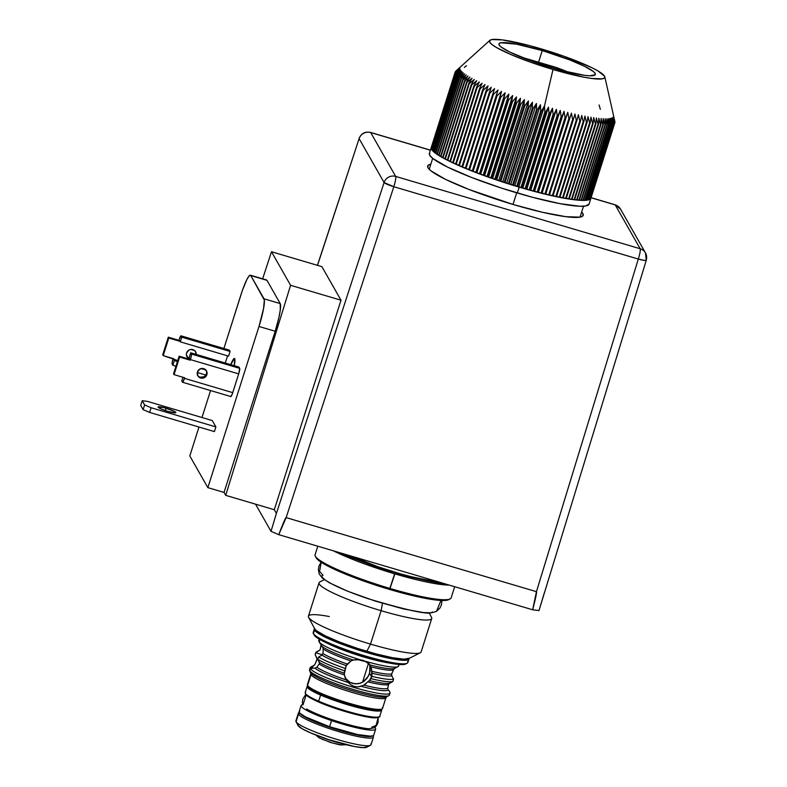 <?xml version="1.0" encoding="UTF-8"?>
<svg xmlns="http://www.w3.org/2000/svg" width="787" height="787" viewBox="0 0 787 787"><rect width="100%" height="100%" fill="white"/><g stroke="black" fill="none" stroke-linecap="round" stroke-linejoin="round"><path stroke-width="1.18" d="M387.902 687.444L388.424 684.582A38.474 5.175 -162.4 0 1 368.031 681.936L369.31 680.578A39.202 5.263 17.6 0 0 389.506 683.195L392.87 681.503L393.589 679.161L391.769 675.797A39.202 5.263 -162.4 0 1 371.995 673.239L371.818 676.338A41.888 5.627 17.6 0 0 393.589 679.161A41.888 5.627 -162.4 0 1 371.818 676.338L369.31 680.578L363.84 685.113A38.474 5.175 17.6 0 0 387.765 688.222L388.778 683.795L392.87 681.503A41.888 5.627 -162.4 0 1 370.972 678.66L369.31 680.578A39.202 5.263 17.6 0 0 389.506 683.195L388.778 683.795M389.132 690.956L388.207 689.815A39.202 5.263 -162.4 0 1 361.076 686.294L357.898 686.903L354.337 686.441L350.953 684.847L347.51 681.68L345.09 677.518L344.253 673.957L346.241 665.615A39.202 5.263 -162.4 0 1 321.962 655.148L318.617 656.988A41.888 5.627 17.6 0 0 345.336 668.507A41.888 5.627 -162.4 0 1 318.617 656.988L317.82 659.299L319.611 663.333L316.886 667.248A38.474 5.175 17.6 0 0 346.26 679.919L345.621 678.738M345.345 678.148L350.038 682.349L355.33 683.923L360.643 683.136L364.135 681.198L367.027 678.325L369.615 673.377L371.641 676.928L370.972 678.66A41.888 5.627 17.6 0 0 392.87 681.503L393.589 679.161L391.769 675.797A39.202 5.263 -162.4 0 1 371.995 673.239L371.936 671.321A38.474 5.175 17.6 0 0 391.7 673.888L391.769 675.797L391.7 673.888L393.47 669.767A38.474 5.175 -162.4 0 1 370.864 666.835L369.752 664.867A39.202 5.263 17.6 0 0 394.631 668.36A39.202 5.263 17.6 0 0 394.976 668.133L393.47 669.767A38.474 5.175 -162.4 0 1 370.864 666.835L371.936 671.321A38.474 5.175 17.6 0 0 391.7 673.888L393.815 669.166M363.141 685.457L357.898 686.903L354.337 686.441L350.953 684.847L348.218 682.486A39.202 5.263 -162.4 0 1 314.918 668.133L311.504 667.976L315.085 664.1L316.915 659.899L316.886 657.971L315.134 654.587L315.725 652.817L322.404 654.794L315.725 652.817L320.073 649.924L315.912 652.236L315.134 654.587L317.112 658.945L315.085 664.1L313.6 665.822A39.202 5.263 -162.4 0 1 314.131 665.379M389.85 692.117A41.888 5.627 -162.4 0 1 390.027 693.022A41.888 5.627 -162.4 0 1 351.277 686.618A41.888 5.627 -162.4 0 1 310.344 668.596L312.626 668.32L310.344 668.596A41.888 5.627 17.6 0 0 353.993 687.435A41.888 5.627 17.6 0 0 389.89 692.176A41.888 5.627 17.6 0 0 389.85 692.117L389.299 691.065M319.611 663.333L316.886 667.248A38.474 5.175 17.6 0 0 346.26 679.919L344.381 674.941A38.474 5.175 -162.4 0 1 319.335 664.139L319.443 662.467A39.202 5.263 17.6 0 0 344.244 673.16L344.381 674.941A38.474 5.175 -162.4 0 1 319.335 664.139M407.627 661.473A49.64 6.67 -162.4 0 1 407.115 663.264A49.64 6.67 -162.4 0 1 358.695 653.958A49.64 6.67 -162.4 0 1 313.393 633.594L314.515 630.072L315.321 629.639L314.515 630.072A49.64 6.67 17.6 0 0 364.765 651.97A49.64 6.67 17.6 0 0 408.965 658.512A49.64 6.67 -162.4 0 1 408.945 659.024A49.64 6.67 -162.4 0 1 363.023 651.439A49.64 6.67 -162.4 0 1 314.515 630.072L313.393 633.594A49.64 6.67 17.6 0 0 361.912 654.961A49.64 6.67 17.6 0 0 407.833 662.546L408.945 659.024M406.112 663.638L400.937 664.582L389.565 663.107L364.834 656.948L346.89 651.115L330.973 644.917L319.492 639.3L316 636.978L313.393 633.594L314.2 635.109A48.401 6.503 17.6 0 0 358.36 654.961A48.401 6.503 17.6 0 0 405.58 664.041L407.115 663.264M319.227 639.142L318.725 640.726A41.888 5.627 17.6 0 0 318.705 641.159L319.453 642.054L318.705 641.159L319.611 639.369L319.276 642.162A41.888 5.627 17.6 0 0 359.925 659.683L365.483 661.326A41.888 5.627 17.6 0 0 398.576 666.058L399.078 664.474M388.709 662.939A41.888 5.627 -162.4 0 1 328.592 643.874M389.201 694.164A41.888 5.627 -162.4 0 1 388.768 695.678A41.888 5.627 -162.4 0 1 347.913 687.818A41.888 5.627 -162.4 0 1 309.694 670.642L310.344 668.596L309.694 670.642A41.888 5.627 17.6 0 0 350.628 688.674A41.888 5.627 17.6 0 0 389.368 695.069L390.027 693.022M310.776 672.678A40.127 5.391 17.6 0 0 310.806 672.737A40.127 5.391 17.6 0 0 310.835 672.796A2.479 2.43 -29.7 0 1 310.993 674.656A2.479 2.43 150.3 0 0 310.835 672.796L309.694 670.642L310.835 672.796A40.127 5.391 17.6 0 0 347.451 689.255A40.127 5.391 17.6 0 0 386.604 696.78L388.768 695.678M382.384 707.533A39.399 5.293 -162.4 0 1 381.98 708.959A39.399 5.293 -162.4 0 1 343.545 701.571A39.399 5.293 -162.4 0 1 307.589 685.408L310.993 674.656L307.589 685.408A39.399 5.293 17.6 0 0 346.103 702.368A39.399 5.293 17.6 0 0 382.541 708.389L385.955 697.636A39.399 5.293 -162.4 0 1 349.507 691.616A39.399 5.293 -162.4 0 1 310.993 674.656A39.399 5.293 -162.4 0 1 310.835 673.81L309.665 670.583A41.888 5.627 -162.4 0 0 309.694 670.642A41.888 5.627 17.6 0 1 309.527 669.737L310.176 667.691A41.888 5.627 -162.4 0 0 310.344 668.596A41.888 5.627 17.6 0 1 310.776 667.081L314.407 665.153M385.905 697.026A39.399 5.293 -162.4 0 1 385.955 697.636L386.604 696.78M380.859 709.421L376.786 710.159L367.814 708.998L341.174 701.925L321.617 694.665L312.567 690.229L309.812 688.399L307.589 685.408L308.396 686.933A38.16 5.125 17.6 0 0 343.211 702.584A38.16 5.125 17.6 0 0 380.446 709.736L381.98 708.959M373.274 736.258L373.304 736.307A39.399 5.293 17.6 0 0 373.274 736.258A39.399 5.293 -162.4 0 1 373.432 737.104A39.399 5.293 -162.4 0 1 336.984 731.084A39.399 5.293 -162.4 0 1 298.48 714.124A39.399 5.293 17.6 0 0 339.541 731.851A39.399 5.293 17.6 0 0 373.304 736.307M370.854 743.872A39.399 5.293 -162.4 0 1 370.451 745.299A39.399 5.293 -162.4 0 1 332.016 737.911A39.399 5.293 -162.4 0 1 296.06 721.748L298.48 714.124L300.014 713.317L298.48 714.124L296.06 721.748A39.399 5.293 17.6 0 0 334.573 738.708A39.399 5.293 17.6 0 0 371.021 744.728L373.432 737.104M371.956 736.17A38.16 5.125 -162.4 0 1 334.691 728.91A38.16 5.125 -162.4 0 1 300.063 713.366M367.008 746.942L363.132 747.65L354.593 746.538L329.261 739.819L310.658 732.904L302.041 728.693L298.076 725.545L296.06 721.748L298.076 725.545A36.3 4.879 17.6 0 0 331.199 740.439A36.3 4.879 17.6 0 0 366.614 747.247L370.451 745.299M366.063 683.726L363.84 685.113A38.474 5.175 17.6 0 0 387.765 688.222L387.824 689.068M387.971 689.451L388.207 689.815A39.202 5.263 -162.4 0 1 361.076 686.294L363.84 685.113M388.424 684.582A38.474 5.175 -162.4 0 1 368.031 681.936M398.497 664.858L398.596 665.625A41.888 5.627 -162.4 0 1 397.976 666.668A41.888 5.627 -162.4 0 1 365.483 661.326L369.752 664.867A39.202 5.263 17.6 0 0 394.651 668.35L394.513 668.448M346.26 679.919L348.218 682.486A39.202 5.263 -162.4 0 1 314.918 668.133L315.479 668.006M316 667.829L316.886 667.248M319.443 662.467A39.202 5.263 17.6 0 0 344.244 673.16L344.706 670.888A41.888 5.627 -162.4 0 1 317.82 659.299L319.443 662.467M321.962 655.148L318.617 656.988L317.82 659.299A41.888 5.627 17.6 0 0 344.706 670.888L346.241 665.615A39.202 5.263 -162.4 0 1 321.962 655.148L322.975 653.554A38.474 5.175 17.6 0 0 347.234 664.021L346.241 665.615L350.953 660.942A38.474 5.175 -162.4 0 1 323.211 648.98L322.395 646.668A39.202 5.263 17.6 0 0 353.353 660.018L350.953 660.942A38.474 5.175 -162.4 0 1 323.211 648.98L322.975 653.554A38.474 5.175 17.6 0 0 347.234 664.021L351.691 660.568M318.991 641.336L322.395 646.668A39.202 5.263 17.6 0 0 353.353 660.018L359.925 659.683A41.888 5.627 -162.4 0 1 319.276 642.162L322.896 647.583M321.175 645.409L320.073 649.924L321.116 644.523M298.017 725.447A36.3 4.879 17.6 0 0 298.047 725.496A36.3 4.879 17.6 0 0 298.076 725.545L298.047 724.542M299.316 712.481L298.883 712.697A39.399 5.293 17.6 0 0 298.48 714.124A39.399 5.293 -162.4 0 1 298.312 713.278L295.902 720.892A39.399 5.293 17.6 0 0 296.06 721.748A39.399 5.293 -162.4 0 1 296.03 721.689L298.047 725.496M298.312 713.278A39.399 5.293 -162.4 0 1 299.345 712.52M300.024 713.307L304.195 716.603L313.256 721.04L339.945 730.513L359.443 735.373L368.414 736.534L372.497 735.796M310.835 673.81L307.422 684.562A39.399 5.293 17.6 0 0 307.589 685.408A39.399 5.293 -162.4 0 1 307.56 685.349L308.366 686.874A38.16 5.125 17.6 0 1 308.337 686.825M385.758 697.951A39.399 5.293 -162.4 0 1 348.238 691.222A39.399 5.293 -162.4 0 1 310.993 674.656M310.835 672.796A40.127 5.391 17.6 0 0 345.385 688.595A40.127 5.391 17.6 0 0 385.64 697.075M313.6 665.822A39.202 5.263 -162.4 0 1 314.102 665.389M311.504 667.976L311.918 667.071M314.308 629A49.64 6.67 -162.4 0 1 314.584 628.577A49.64 6.67 17.6 0 0 314.515 630.072A49.64 6.67 -162.4 0 1 314.308 629L313.196 632.522A49.64 6.67 17.6 0 0 313.393 633.594A49.64 6.67 -162.4 0 1 313.354 633.525L314.161 635.04A48.401 6.503 17.6 0 0 314.2 635.109M353.353 660.018L356.452 659.575L362.817 660.234L368.031 663.008L370.215 665.566L371.602 669.019L371.641 676.928L369.615 673.377L369.91 665.832L370.195 670.78L368.532 675.974L363.033 681.965L358.046 683.814L352.615 683.431L350.038 682.349L345.788 678.738M322.975 653.554L323.211 648.98M369.91 665.832L369.073 663.608M391.523 674.843L391.7 673.888M365.866 661.533A12.415 1.672 -162.4 0 1 357.741 659.545A12.415 1.672 -162.4 0 0 365.866 661.533M319.483 737.862L320.388 738.403M321.558 739.003L332.212 742.938L341.784 744.984M342.611 744.974L343.132 744.856M340.191 743.115A17.304 2.322 -162.4 0 1 322.011 737.34A17.304 2.322 17.6 0 0 340.191 743.115M316.354 735.235L318.991 737.783L330.412 742.436L339.935 744.876L346.496 744.768M316.472 735.461L316.974 736.209M308.642 617.372L314.692 628.793A49.797 6.689 17.6 0 0 366.831 651.321L370.52 644.11A59.104 7.939 -162.4 0 1 308.642 617.372A59.104 7.939 -162.4 0 1 329.3 616.546M324.342 579.655L319.896 581.908A59.104 7.939 17.6 0 0 381.115 610.702A59.104 7.939 -162.4 0 1 319.05 582.774L308.445 616.182A59.104 7.939 17.6 0 0 370.52 644.11L381.115 610.702L382.462 603.304L381.115 610.702A59.104 7.939 17.6 0 0 431.532 617.323L429.19 612.916M317.791 546.208L315.085 554.746A71.361 9.592 17.6 0 0 390.018 588.469A71.361 9.592 -162.4 0 1 315.312 556.183L316.118 557.708A70.122 9.424 17.6 0 0 389.526 589.433L394.671 573.821A71.361 9.592 -162.4 0 1 333.442 550.841L394.671 573.821L395.369 572.346L390.018 588.469A71.361 9.592 17.6 0 0 451.118 597.894L454.67 586.708M449.239 585.095L394.671 573.821A71.361 9.592 -162.4 0 0 449.239 585.095M409.633 576.359L442.737 583.295M555.986 67.387A42.813 5.755 -162.4 0 1 568.489 72.217L555.986 67.387L524.191 57.982L555.986 67.387M431.345 580.776A83.147 11.175 17.6 0 0 439.362 582.419L439.362 582.419A83.147 11.175 -162.4 0 1 431.345 580.776L413.254 577.205L395.527 572.582A74.46 10.005 17.6 0 0 445.058 583.865L429.899 581.337L404.685 575.208L378.134 566.817L361.105 560L361.381 559.104L361.105 560A83.147 11.175 -162.4 0 1 352.074 556.596A83.147 11.175 17.6 0 0 361.105 560L378.134 566.817L395.527 572.582L413.254 577.205L431.345 580.776L431.63 579.891L431.345 580.776M352.143 556.379L344.352 554.068L352.143 556.379M442.688 583.285L439.362 582.419L442.688 583.285M341.371 553.192A74.46 10.005 17.6 0 0 395.527 572.582L367.932 563.62L341.371 553.192M522.184 57.53A42.813 5.755 -162.4 0 1 524.191 57.982L522.184 57.53M450.095 598.937A71.361 9.592 -162.4 0 1 390.018 588.469L389.526 589.433A70.122 9.424 17.6 0 0 448.56 599.714L450.095 598.937M316.118 557.698L318.784 560.511L331.17 567.752L351.405 576.477L376.412 585.361L402.383 593.044L425.354 598.356L441.841 600.491L446.819 600.255L449.328 599.133M431.719 618.513A59.104 7.939 -162.4 0 1 381.115 610.702L370.52 644.11A59.104 7.939 17.6 0 0 421.124 651.921L431.719 618.513M420.278 652.787A59.104 7.939 -162.4 0 1 370.52 644.11L366.831 651.321A49.797 6.689 17.6 0 0 408.748 658.621L420.278 652.787M314.692 628.783L316.581 630.781L325.385 635.926L339.758 642.123L357.514 648.429L375.95 653.889L392.27 657.657L403.977 659.181L409.299 658.207M230.709 364.637A15.514 2.213 106.5 0 1 234.467 358.459A15.514 2.213 106.5 0 1 234.713 358.675L234.26 365.689L234.713 358.675A15.514 2.213 106.5 0 1 234.26 365.689A15.514 2.213 106.5 0 0 234.713 358.675L234.713 358.675A15.514 2.213 106.5 0 0 234.467 358.459L234.477 358.459A15.514 2.213 106.5 0 0 230.709 364.637M186.794 356.334A4.968 4.87 150.3 0 0 189.352 358.154L189.834 359A4.968 4.87 -29.7 0 1 187.493 351.287A4.968 4.87 -29.7 0 1 196.258 354.445L195.707 351.986L194.497 350.51L190.897 349.448L189.047 350.008L186.608 352.92L186.401 354.819L188.142 358.115L189.844 359A4.968 4.87 -29.7 0 1 189.834 359L189.352 358.154A4.968 4.87 150.3 0 0 189.628 358.233L187.66 357.268M195.697 354.278A4.968 4.87 150.3 0 0 195.373 351.445M205.456 375.566L203.951 376.786L200.183 377.18L200.665 378.016A4.968 4.87 -29.7 0 1 198.324 370.303A4.968 4.87 -29.7 0 1 203.636 368.641L199.878 369.034L197.439 371.936L197.773 375.665L200.665 378.016L204.433 377.632L206.863 374.73L206.538 371.002L203.636 368.641A4.968 4.87 -29.7 0 1 205.987 376.353A4.968 4.87 -29.7 0 1 200.665 378.016L200.183 377.18A4.968 4.87 150.3 0 0 206.204 370.461M166.057 408.217A9.306 1.249 -162.4 0 1 175.826 412.614A9.306 1.249 -162.4 0 1 167.867 411.385L161.355 409.073L158.128 406.928L164.355 407.735L173.799 411.089L175.796 412.408L175.462 412.821L167.867 411.385A9.306 1.249 -162.4 0 1 158.098 406.987A9.306 1.249 -162.4 0 1 166.057 408.217L165.309 410.568L166.057 408.217M581.662 212.018A81.602 10.969 -162.4 0 1 583.216 215.333A81.602 10.969 -162.4 0 1 513.35 204.551L542.391 212.264L565.794 216.681L580.019 217.143L582.941 215.845L582.882 213.572L581.662 212.018M250.384 275.194L266.577 279.985A24.82 3.542 -73.5 0 1 266.98 280.339L250.778 275.548L264.019 298.794L280.211 303.585L266.98 280.339L280.211 303.585A24.82 3.542 -73.5 0 1 275.184 331.258L258.992 326.467L275.184 331.258L224.049 492.436L275.184 331.258L278.913 317.515L280.3 309.881L280.211 303.585L264.019 298.794A24.82 3.542 106.5 0 1 258.992 326.467L207.857 487.645L224.049 492.436L225.712 495.348L290.59 285.307L341.007 300.221L274.299 509.72L341.007 300.221L321.883 266.645L341.007 300.221L290.59 285.307L271.476 251.732L321.883 266.645L271.476 251.732L262.651 278.824L271.476 251.732L290.59 285.307L225.712 495.348L224.049 492.436L207.857 487.645L189.805 455.948L198.983 427.036L189.805 455.948L207.857 487.645L258.992 326.467L263.537 308.652L264.343 300.073L250.778 275.548L249.292 275.716L246.902 279.424L242.435 290.275L223.892 348.513L240.94 294.771A24.82 3.542 106.5 0 1 250.384 275.194A24.82 3.542 106.5 0 1 250.778 275.548L266.36 279.965M210.552 390.549L201.993 417.523L210.552 390.549M230.453 365.286L234.329 358.449L230.453 365.286M229.056 350.215L230.079 351.445L228.594 356.137L180.292 341.843L228.594 356.137L230.079 351.445L181.787 337.161L230.079 351.445L229.351 350.176A4.968 0.708 -73.5 0 0 229.273 350.107A4.968 0.708 -73.5 0 0 229.174 350.126M227.561 355.832L225.279 363.033L227.561 355.832M212.274 420.563L215.884 426.908L214.398 431.591L149.609 412.427L214.398 431.591L215.884 426.908L212.274 420.563L147.494 401.4L142.201 400.711L144.611 404.941L151.094 407.745L215.884 426.908L151.094 407.745L149.609 412.427L143.116 409.633L149.609 412.427L151.094 407.745L144.611 404.941L143.116 409.633L140.716 405.403L143.116 409.633L144.611 404.941L142.201 400.711L140.716 405.403L142.201 400.711L147.494 401.4L212.274 420.563M238.697 373.884L232.145 394.366L230.778 396.481A4.968 0.708 -73.5 0 0 230.857 396.559A4.968 0.708 -73.5 0 0 232.745 392.644L184.453 378.35A4.968 0.708 106.5 0 1 182.564 382.266A4.968 0.708 106.5 0 1 182.486 382.197L181.767 380.928L182.781 382.167L184.64 377.77L174.035 374.632L179.613 357.052L190.218 360.18L190.405 359.6L238.697 373.884L232.745 392.644L184.453 378.35L184.64 377.77L174.035 374.632L179.613 357.052L179.141 356.206L173.563 373.786L174.035 374.632L173.563 373.786L179.141 356.206L189.736 359.334L179.141 356.206L179.613 357.052L190.218 360.18L189.736 359.334L190.218 360.18L190.405 359.6L238.697 373.884A4.968 0.708 -73.5 0 0 239.701 368.355L238.697 373.884M238.982 367.086L239.701 368.355L191.408 354.061A4.968 0.708 106.5 0 1 190.405 359.6L191.477 354.74L190.69 352.792L238.982 367.086L239.701 368.355L191.408 354.061L190.69 352.792L189.205 357.485L189.736 359.334L189.205 357.485L190.69 352.792L238.982 367.086M591.096 197.675L615.05 204.758L620.5 209.076L645.478 252.942A9.306 9.129 -29.7 0 1 646.245 260.084L644.307 260.408L638.424 259.09L393.815 186.726A9.306 1.328 -73.5 0 0 395.684 176.426L640.175 248.751A9.306 1.328 106.5 0 1 638.316 259.051L536.439 591.667C536.99 591.844 535.731 597.884 532.661 609.777L538.977 610.604L646.284 260.271A9.306 1.18 -163 0 1 638.316 259.051A9.306 1.328 -73.5 0 0 640.175 248.751A9.306 9.129 -29.7 0 1 645.478 252.942A9.306 9.129 150.3 0 0 640.175 248.751L615.198 204.895A9.306 1.328 -73.5 0 0 615.05 204.758A9.306 1.328 106.5 0 1 615.198 204.895A9.306 9.129 -29.7 0 1 620.5 209.076A9.306 9.129 150.3 0 0 615.198 204.895L591.067 197.753L615.198 204.895L640.175 248.751L395.684 176.426A9.306 1.328 106.5 0 1 393.815 186.726L286.143 517.61C285.583 517.462 283.123 523.148 278.765 534.668L532.661 609.777L278.765 534.668L271.003 531.323L276.404 513.419L274.299 509.72L225.712 495.348L274.299 509.72L276.404 513.419L271.003 531.323L255.549 504.172L271.003 531.323L278.765 534.668L286.143 517.61L536.439 591.667L638.316 259.051L393.815 186.726A9.306 1.161 -162 0 1 384.086 182.525L359.108 138.66L317.515 265.357L359.108 138.66L384.086 182.525L276.404 513.419L384.086 182.525L393.815 186.726L286.143 517.61L536.439 591.667L532.661 609.777L538.977 610.604L544.378 592.69M395.684 176.426L370.707 132.56L430.381 150.219L370.707 132.56A9.306 9.129 150.3 0 0 359.108 138.66A9.306 9.129 -29.7 0 1 370.707 132.56A9.306 1.328 -73.5 0 0 370.559 132.423A9.306 1.328 106.5 0 1 370.707 132.56L395.684 176.426A9.306 9.129 150.3 0 0 384.086 182.525A9.306 9.129 -29.7 0 1 395.684 176.426M430.863 164.168L427.941 165.477L427.99 167.749L431.02 170.897L445.442 179.328L468.993 189.48L513.35 204.551A81.602 10.969 -162.4 0 1 427.656 165.988A81.602 10.969 -162.4 0 1 430.833 164.178M317.427 265.327L359.108 138.66A9.306 1.318 -161.8 0 1 359.069 138.453L359.069 138.453C361.282 133.357 365.109 131.35 370.559 132.423L430.41 150.13M205.84 375.045L197.291 372.517L205.84 375.045M175.963 366.211L172.855 365.296L174.35 360.603L177.449 361.518L174.35 360.603L173.622 359.334L177.754 360.554L163.214 355.616L168.792 338.026L179.387 341.165L179.574 340.574L180.292 341.843L181.787 337.161L181.059 335.892L229.351 350.176L181.059 335.892L181.787 337.161L180.292 341.843L179.574 340.574L179.387 341.165L178.905 340.318L168.31 337.18L162.732 354.77L168.31 337.18L168.792 338.026L163.214 355.616L162.732 354.77L163.214 355.616L173.809 358.744L174.35 360.603L172.855 365.296L175.963 366.211M201.206 368.552L205.712 369.88L201.206 368.552M179.092 339.738A4.968 0.708 106.5 0 1 180.98 335.823A4.968 0.708 106.5 0 1 181.059 335.892L179.092 339.738M173.14 358.488L172.068 363.338L172.855 365.296L172.137 364.027A4.968 0.708 106.5 0 1 173.13 358.547M182.928 377.258L181.767 380.928L182.928 377.258M197.626 375.35A4.968 4.87 150.3 0 0 200.183 377.18M179.387 341.165L168.792 338.026L168.31 337.18L178.905 340.318L179.387 341.165M552.041 67.8A50.575 6.798 -162.4 0 1 498.938 43.905A50.575 6.798 -162.4 0 1 542.243 50.584L538.544 62.222L542.243 50.584L516.4 44.141L500.916 42.773L499.106 43.59L499.145 44.997L501.024 46.945L509.956 52.168L533.301 61.711L561.318 70.407L584.554 75.326L589.778 75.788L595.179 74.804L595.139 73.398L593.26 71.44L584.328 66.216L569.729 59.92L542.243 50.584A50.575 6.798 -162.4 0 1 595.346 74.48A50.575 6.798 -162.4 0 1 552.041 67.8M516.695 192.835L513.006 204.453L516.695 192.835M613.535 115.551L604.809 76.821A60.481 8.126 -162.4 0 1 553.005 69.492L544.486 105.95L544.87 112.049A83.766 11.254 17.6 0 0 545.647 112.275L548.49 107.121L549.001 113.249A83.766 11.254 17.6 0 0 549.779 113.466L552.444 108.242L553.104 114.4A83.766 11.254 17.6 0 0 553.871 114.607L556.37 109.324L557.157 115.502A83.766 11.254 17.6 0 0 557.914 115.699L560.236 110.357L561.141 116.555A83.766 11.254 17.6 0 0 561.888 116.751L564.043 111.341L565.066 117.558A83.766 11.254 17.6 0 0 565.794 117.735L567.761 112.275L568.903 118.503A83.766 11.254 17.6 0 0 569.611 118.67L571.411 113.151L572.641 119.388A83.766 11.254 17.6 0 0 573.329 119.545L574.953 113.977L576.281 120.214A83.766 11.254 17.6 0 0 576.95 120.362L578.396 114.735L579.812 120.982A83.766 11.254 17.6 0 0 580.462 121.119L581.721 115.433L583.216 121.68A83.766 11.254 17.6 0 0 583.836 121.808L584.928 116.073L586.482 122.31A83.766 11.254 17.6 0 0 587.082 122.428L587.997 116.643L589.62 122.88A83.766 11.254 17.6 0 0 590.191 122.979L590.929 117.145L592.601 123.372A83.766 11.254 17.6 0 0 593.142 123.451L593.713 117.578L595.425 123.795A83.766 11.254 17.6 0 0 595.936 123.864L596.339 117.942L598.081 124.139A83.766 11.254 17.6 0 0 598.563 124.198L598.799 118.237L600.57 124.415A83.766 11.254 17.6 0 0 601.012 124.464L601.091 118.463L602.872 124.621A83.766 11.254 17.6 0 0 603.285 124.651L603.206 118.611L604.996 124.749A83.766 11.254 17.6 0 0 605.37 124.759L605.134 118.689L606.925 124.799A83.766 11.254 17.6 0 0 607.259 124.799L606.885 118.699L608.656 124.769A83.766 11.254 17.6 0 0 608.961 124.759L608.44 118.63L610.181 124.671A83.766 11.254 17.6 0 0 610.446 124.651L609.797 118.493L611.509 124.503A83.766 11.254 17.6 0 0 611.735 124.454L610.948 118.286L612.62 124.248A83.766 11.254 17.6 0 0 612.807 124.198L611.902 118.001L613.526 123.933A83.766 11.254 17.6 0 0 613.673 123.864L612.65 117.647L614.214 123.529A83.766 11.254 17.6 0 0 614.313 123.451L613.181 117.224L614.677 123.067A83.766 11.254 17.6 0 0 614.745 122.969L613.516 116.732L614.932 122.526A83.766 11.254 17.6 0 0 614.952 122.418L613.624 116.181L614.962 121.916A83.766 11.254 17.6 0 0 614.952 121.798A83.766 11.254 -162.4 0 1 614.962 121.916L613.624 116.181L614.952 122.418A83.766 11.254 -162.4 0 1 614.932 122.526L590.948 198.137A83.766 11.254 -162.4 0 1 590.919 198.226A83.766 11.254 -162.4 0 1 590.762 198.58L614.745 122.969A83.766 11.254 -162.4 0 1 614.677 123.067L590.693 198.678A83.766 11.254 -162.4 0 1 590.329 199.062L614.313 123.451A83.766 11.254 -162.4 0 1 614.214 123.529L590.23 199.141A83.766 11.254 -162.4 0 1 589.689 199.465L613.673 123.864A83.766 11.254 -162.4 0 1 613.526 123.933L589.542 199.534A83.766 11.254 -162.4 0 1 588.824 199.8L612.807 124.198A83.766 11.254 -162.4 0 1 612.62 124.248L588.637 199.859A83.766 11.254 -162.4 0 1 587.751 200.065L611.735 124.454A83.766 11.254 -162.4 0 1 611.509 124.503L587.525 200.105A83.766 11.254 -162.4 0 1 586.463 200.252L610.446 124.651A83.766 11.254 -162.4 0 1 610.181 124.671L586.197 200.282A83.766 11.254 -162.4 0 1 584.977 200.37L608.961 124.759A83.766 11.254 -162.4 0 1 608.656 124.769L584.672 200.38A83.766 11.254 -162.4 0 1 583.275 200.41L607.259 124.799A83.766 11.254 -162.4 0 1 606.925 124.799L582.941 200.41A83.766 11.254 -162.4 0 1 581.386 200.37L605.37 124.759A83.766 11.254 -162.4 0 1 604.996 124.749L581.013 200.351A83.766 11.254 -162.4 0 1 579.301 200.262L603.285 124.651A83.766 11.254 -162.4 0 1 602.872 124.621L578.888 200.232A83.766 11.254 -162.4 0 1 577.028 200.065L601.012 124.464A83.766 11.254 -162.4 0 1 600.57 124.415L576.586 200.026A83.766 11.254 -162.4 0 1 574.579 199.809L598.563 124.198A83.766 11.254 -162.4 0 1 598.081 124.139L574.097 199.75A83.766 11.254 -162.4 0 1 571.952 199.475L595.936 123.864A83.766 11.254 -162.4 0 1 595.425 123.795L571.441 199.396A83.766 11.254 -162.4 0 1 569.158 199.062L593.142 123.451A83.766 11.254 -162.4 0 1 592.601 123.372L568.617 198.973A83.766 11.254 -162.4 0 1 566.207 198.58L590.191 122.979A83.766 11.254 -162.4 0 1 589.62 122.88L565.627 198.481A83.766 11.254 -162.4 0 1 563.098 198.029L587.082 122.428A83.766 11.254 -162.4 0 1 586.482 122.31L562.498 197.921A83.766 11.254 -162.4 0 1 559.852 197.409L583.836 121.808A83.766 11.254 -162.4 0 1 583.216 121.68L559.232 197.291A83.766 11.254 -162.4 0 1 556.478 196.72L580.462 121.119A83.766 11.254 -162.4 0 1 579.812 120.982L555.819 196.593A83.766 11.254 -162.4 0 1 552.966 195.973L576.95 120.362A83.766 11.254 -162.4 0 1 576.281 120.214L552.297 195.825A83.766 11.254 -162.4 0 1 549.346 195.156L573.329 119.545A83.766 11.254 -162.4 0 1 572.641 119.388L548.657 194.999A83.766 11.254 -162.4 0 1 545.627 194.281L569.611 118.67A83.766 11.254 -162.4 0 1 568.903 118.503L544.909 194.114A83.766 11.254 -162.4 0 1 541.81 193.346L565.794 117.735A83.766 11.254 -162.4 0 1 565.066 117.558L541.082 193.159A83.766 11.254 -162.4 0 1 537.905 192.353L561.888 116.751A83.766 11.254 -162.4 0 1 561.141 116.555L537.157 192.166A83.766 11.254 -162.4 0 1 533.93 191.31L557.914 115.699A83.766 11.254 -162.4 0 1 557.157 115.502L533.173 191.113A83.766 11.254 -162.4 0 1 529.887 190.218L553.871 114.607A83.766 11.254 -162.4 0 1 553.104 114.4L529.12 190.001A83.766 11.254 -162.4 0 1 525.795 189.077L549.779 113.466A83.766 11.254 -162.4 0 1 549.001 113.249L525.018 188.85A83.766 11.254 -162.4 0 1 521.663 187.886L545.647 112.275A83.766 11.254 -162.4 0 1 544.87 112.049L520.886 187.66A83.766 11.254 -162.4 0 1 519.194 187.158L517.334 193.022A83.766 11.254 17.6 0 0 589.06 204.089L590.919 198.226M431.227 147.572A83.766 11.254 -162.4 0 1 431.256 147.474A83.766 11.254 -162.4 0 0 431.197 147.661L455.181 72.05L459.824 67.692L455.368 71.607A83.766 11.254 -162.4 0 1 455.437 71.519A83.766 11.254 17.6 0 0 455.368 71.607L459.824 67.692L455.181 72.05A83.766 11.254 17.6 0 0 455.161 72.158L459.706 68.253L455.152 72.66A83.766 11.254 17.6 0 0 455.171 72.778L459.795 68.872L455.339 73.339A83.766 11.254 17.6 0 0 455.398 73.466L460.1 69.561L455.742 74.076A83.766 11.254 17.6 0 0 455.84 74.224L460.621 70.309L456.362 74.883A83.766 11.254 17.6 0 0 456.499 75.04L461.339 71.125L457.198 75.749A83.766 11.254 17.6 0 0 457.385 75.916L462.274 71.991L458.25 76.673A83.766 11.254 17.6 0 0 458.477 76.851L463.405 72.916L459.51 77.657A83.766 11.254 17.6 0 0 459.775 77.844L464.733 73.889L460.985 78.69A83.766 11.254 17.6 0 0 461.28 78.887L466.268 74.913L462.658 79.772A83.766 11.254 17.6 0 0 462.992 79.979L467.99 75.995L464.527 80.904A83.766 11.254 17.6 0 0 464.901 81.13L469.908 77.106L466.583 82.084A83.766 11.254 17.6 0 0 466.996 82.31L472.003 78.267L468.836 83.304A83.766 11.254 17.6 0 0 469.278 83.54L474.276 79.467L471.275 84.563A83.766 11.254 17.6 0 0 471.747 84.809L476.715 80.697L473.882 85.862A83.766 11.254 17.6 0 0 474.384 86.108L479.322 81.966L476.656 87.19A83.766 11.254 17.6 0 0 477.197 87.436L482.087 83.255L479.588 88.537A83.766 11.254 17.6 0 0 480.159 88.793L484.999 84.573L482.677 89.915A83.766 11.254 17.6 0 0 483.277 90.18L488.058 85.911L485.904 91.312A83.766 11.254 17.6 0 0 486.533 91.577L491.245 87.268L489.278 92.728A83.766 11.254 17.6 0 0 489.917 92.994L494.561 88.636L492.76 94.155A83.766 11.254 17.6 0 0 493.439 94.42L497.994 90.013L496.371 95.591A83.766 11.254 17.6 0 0 497.059 95.857L501.526 91.4L500.089 97.027A83.766 11.254 17.6 0 0 500.798 97.293L505.156 92.787L503.896 98.464A83.766 11.254 17.6 0 0 504.624 98.739L508.874 94.165L507.792 99.9A83.766 11.254 17.6 0 0 508.53 100.175L512.671 95.552L511.757 101.336A83.766 11.254 17.6 0 0 512.514 101.602L516.528 96.919L515.79 102.753A83.766 11.254 17.6 0 0 516.557 103.018L520.443 98.277L519.873 104.159A83.766 11.254 17.6 0 0 520.65 104.415L524.408 99.615L524.004 105.537A83.766 11.254 17.6 0 0 524.781 105.802L528.402 100.943L528.166 106.904A83.766 11.254 17.6 0 0 528.943 107.16L532.415 102.241L532.337 108.242A83.766 11.254 17.6 0 0 533.124 108.488L536.439 103.51L536.527 109.541A83.766 11.254 17.6 0 0 537.314 109.786L540.472 104.75L540.699 110.819A83.766 11.254 17.6 0 0 541.486 111.056A83.766 11.254 -162.4 0 1 540.699 110.819L516.715 186.421A83.766 11.254 -162.4 0 1 513.331 185.398L537.314 109.786A83.766 11.254 -162.4 0 1 536.527 109.541L512.534 185.152A83.766 11.254 -162.4 0 1 509.14 184.089L533.124 108.488A83.766 11.254 -162.4 0 1 532.337 108.242L508.353 183.843A83.766 11.254 -162.4 0 1 504.959 182.761L528.943 107.16A83.766 11.254 -162.4 0 1 528.166 106.904L504.182 182.505A83.766 11.254 -162.4 0 1 500.798 181.404L524.781 105.802A83.766 11.254 -162.4 0 1 524.004 105.537L500.02 181.148A83.766 11.254 -162.4 0 1 496.666 180.026L520.65 104.415A83.766 11.254 -162.4 0 1 519.873 104.159L495.889 179.761A83.766 11.254 -162.4 0 1 492.573 178.629L516.557 103.018A83.766 11.254 -162.4 0 1 515.79 102.753L491.806 178.364A83.766 11.254 -162.4 0 1 488.53 177.213L512.514 101.602A83.766 11.254 -162.4 0 1 511.757 101.336L487.773 176.937A83.766 11.254 -162.4 0 1 484.546 175.776L508.53 100.175A83.766 11.254 -162.4 0 1 507.792 99.9L483.808 175.511A83.766 11.254 -162.4 0 1 480.641 174.35L504.624 98.739A83.766 11.254 -162.4 0 1 503.896 98.464L479.913 174.075A83.766 11.254 -162.4 0 1 476.814 172.904L500.798 97.293A83.766 11.254 -162.4 0 1 500.089 97.027L476.105 172.638A83.766 11.254 -162.4 0 1 473.076 171.468L497.059 95.857A83.766 11.254 -162.4 0 1 496.371 95.591L472.387 171.192A83.766 11.254 -162.4 0 1 469.455 170.031L493.439 94.42A83.766 11.254 -162.4 0 1 492.76 94.155L468.777 169.756A83.766 11.254 -162.4 0 1 465.934 168.605L489.917 92.994A83.766 11.254 -162.4 0 1 489.278 92.728L465.294 168.339A83.766 11.254 -162.4 0 1 462.549 167.188L486.533 91.577A83.766 11.254 -162.4 0 1 485.904 91.312L461.92 166.923A83.766 11.254 -162.4 0 1 459.293 165.782L483.277 90.18A83.766 11.254 -162.4 0 1 482.677 89.915L458.693 165.526A83.766 11.254 -162.4 0 1 456.175 164.404L480.159 88.793A83.766 11.254 -162.4 0 1 479.588 88.537L455.604 164.149A83.766 11.254 -162.4 0 1 453.214 163.047L477.197 87.436A83.766 11.254 -162.4 0 1 476.656 87.19L452.673 162.791A83.766 11.254 -162.4 0 1 450.4 161.719L474.384 86.108A83.766 11.254 -162.4 0 1 473.882 85.862L449.898 161.473A83.766 11.254 -162.4 0 1 447.764 160.42L471.747 84.809A83.766 11.254 -162.4 0 1 471.275 84.563L447.291 160.174A83.766 11.254 -162.4 0 1 445.294 159.151L469.278 83.54A83.766 11.254 -162.4 0 1 468.836 83.304L444.852 158.915A83.766 11.254 -162.4 0 1 443.012 157.921L466.996 82.31A83.766 11.254 -162.4 0 1 466.583 82.084L442.599 157.695A83.766 11.254 -162.4 0 1 440.917 156.731L464.901 81.13A83.766 11.254 -162.4 0 1 464.527 80.904L440.543 156.515A83.766 11.254 -162.4 0 1 439.008 155.59L462.992 79.979A83.766 11.254 -162.4 0 1 462.658 79.772L438.674 155.383A83.766 11.254 -162.4 0 1 437.297 154.498L461.28 78.887A83.766 11.254 -162.4 0 1 460.985 78.69L437.001 154.291A83.766 11.254 -162.4 0 1 435.791 153.455L459.775 77.844A83.766 11.254 -162.4 0 1 459.51 77.657L435.526 153.258A83.766 11.254 -162.4 0 1 434.483 152.462L458.477 76.851A83.766 11.254 -162.4 0 1 458.25 76.673L434.267 152.285A83.766 11.254 -162.4 0 1 433.401 151.527L457.385 75.916A83.766 11.254 -162.4 0 1 457.198 75.749L433.214 151.36A83.766 11.254 -162.4 0 1 432.516 150.651L456.499 75.04A83.766 11.254 -162.4 0 1 456.362 74.883L432.378 150.494A83.766 11.254 -162.4 0 1 431.856 149.835L455.84 74.224A83.766 11.254 -162.4 0 1 455.742 74.076L431.758 149.687A83.766 11.254 -162.4 0 1 431.414 149.077L455.398 73.466A83.766 11.254 -162.4 0 1 455.339 73.339L431.355 148.94A83.766 11.254 -162.4 0 1 431.187 148.389L455.171 72.778A83.766 11.254 -162.4 0 1 455.152 72.66L431.168 148.271A83.766 11.254 -162.4 0 1 431.178 147.769L455.161 72.158A83.766 11.254 -162.4 0 1 455.181 72.05L431.197 147.661A83.766 11.254 -162.4 0 1 431.227 147.572L429.368 153.426A83.766 11.254 17.6 0 0 517.334 193.022L519.194 187.158A83.766 11.254 -162.4 0 1 517.502 186.657L541.486 111.056L544.486 105.95L553.005 69.492A60.481 8.126 -162.4 0 1 489.858 40.353A60.481 8.126 -162.4 0 1 541.279 48.892A60.481 8.126 -162.4 0 1 604.809 76.821M455.771 71.204L460.149 67.2L455.771 71.204M429.653 152.904L429.702 155.236L432.82 158.472L447.616 167.129L471.797 177.547L501.673 188.162L532.691 197.34L560.137 203.685L579.832 206.243L585.774 205.948L589.079 204.049M553.005 69.492L530.595 62.212L510.694 54.47L496.351 47.446L491.983 44.544L489.74 42.213L489.691 40.531L491.865 39.557L502.401 39.901L530.192 45.774L563.689 56.172L591.617 67.593L597.933 70.938L604.544 76.172L604.593 77.854L602.419 78.828L591.883 78.484L583.915 77.195L553.005 69.492M599.064 104.966L600.333 109.314M464.389 67.416L466.455 65.734M455.161 72.158L431.178 147.769A83.766 11.254 -162.4 0 0 431.168 148.271L455.152 72.66L459.706 68.253L455.161 72.158M455.171 72.778L431.187 148.389A83.766 11.254 -162.4 0 0 431.355 148.94L455.339 73.339L459.795 68.872L455.171 72.778M455.398 73.466L431.414 149.077L431.886 149.264L431.414 149.077A83.766 11.254 -162.4 0 0 431.758 149.687L455.742 74.076L460.1 69.561L455.398 73.466M455.84 74.224L431.856 149.835L432.506 150.071L431.856 149.835A83.766 11.254 -162.4 0 0 432.378 150.494L456.362 74.883L460.621 70.309L455.84 74.224M456.499 75.04L432.516 150.651L433.342 150.947L432.516 150.651A83.766 11.254 -162.4 0 0 433.214 151.36L457.198 75.749L461.339 71.125L456.499 75.04M457.385 75.916L433.401 151.527L434.394 151.871L433.401 151.527A83.766 11.254 -162.4 0 0 434.267 152.285L458.25 76.673L462.274 71.991L457.385 75.916M458.477 76.851L434.483 152.462L435.654 152.865L434.483 152.462A83.766 11.254 -162.4 0 0 435.526 153.258L459.51 77.657L463.405 72.916L458.477 76.851M459.775 77.844L435.791 153.455L437.119 153.898L435.791 153.455A83.766 11.254 -162.4 0 0 437.001 154.291L460.985 78.69L464.733 73.889L459.775 77.844M461.28 78.887L437.297 154.498L438.792 154.99L437.297 154.498A83.766 11.254 -162.4 0 0 438.674 155.383L462.658 79.772L466.268 74.913L461.28 78.887M462.992 79.979L439.008 155.59L440.661 156.121L439.008 155.59A83.766 11.254 -162.4 0 0 440.543 156.515L464.527 80.904L467.99 75.995L462.992 79.979M464.901 81.13L440.917 156.731L442.727 157.302L440.917 156.731A83.766 11.254 -162.4 0 0 442.599 157.695L466.583 82.084L469.908 77.106L464.901 81.13M466.996 82.31L443.012 157.921L444.98 158.521L443.012 157.921A83.766 11.254 -162.4 0 0 444.852 158.915L468.836 83.304L472.003 78.267L466.996 82.31M469.278 83.54L445.294 159.151L447.41 159.781L445.294 159.151A83.766 11.254 -162.4 0 0 447.291 160.174L471.275 84.563L474.276 79.467L469.278 83.54M471.747 84.809L447.764 160.42L450.026 161.069L447.764 160.42A83.766 11.254 -162.4 0 0 449.898 161.473L473.882 85.862L476.715 80.697L471.747 84.809M474.384 86.108L450.4 161.719L452.8 162.388L450.4 161.719A83.766 11.254 -162.4 0 0 452.673 162.791L476.656 87.19L479.322 81.966L474.384 86.108M477.197 87.436L453.214 163.047L455.732 163.735L453.214 163.047A83.766 11.254 -162.4 0 0 455.604 164.149L479.588 88.537L482.087 83.255L477.197 87.436M480.159 88.793L456.175 164.404L458.831 165.103L456.175 164.404A83.766 11.254 -162.4 0 0 458.693 165.526L482.677 89.915L484.999 84.573L480.159 88.793M483.277 90.18L459.293 165.782L462.058 166.49L459.293 165.782A83.766 11.254 -162.4 0 0 461.92 166.923L488.058 85.911L483.277 90.18M486.533 91.577L462.549 167.188L465.432 167.897L462.549 167.188A83.766 11.254 -162.4 0 0 465.294 168.339L491.245 87.268L486.533 91.577M489.917 92.994L465.934 168.605L468.924 169.303L465.934 168.605A83.766 11.254 -162.4 0 0 468.777 169.756L494.561 88.636L489.917 92.994M493.439 94.42L469.455 170.031L472.397 170.7L497.994 90.013L493.439 94.42M472.387 171.192L497.994 90.013L472.387 171.192A83.766 11.254 -162.4 0 1 469.455 170.031L472.387 171.192M497.059 95.857L473.076 171.468L475.928 172.078L501.526 91.4L497.059 95.857M476.105 172.638L501.526 91.4L476.105 172.638A83.766 11.254 -162.4 0 1 473.076 171.468L476.105 172.638M500.798 97.293L476.814 172.904L479.568 173.465L505.156 92.787L500.798 97.293M479.913 174.075L505.156 92.787L479.568 173.465L479.913 174.075A83.766 11.254 -162.4 0 1 476.814 172.904L479.913 174.075M504.624 98.739L480.641 174.35L483.287 174.852L508.874 94.165L504.624 98.739M483.808 175.511L507.792 99.9L508.874 94.165L483.287 174.852L483.808 175.511A83.766 11.254 -162.4 0 1 480.641 174.35L483.808 175.511M508.53 100.175L484.546 175.776L487.074 176.229L512.671 95.552L508.53 100.175M487.773 176.937L511.757 101.336L512.671 95.552L487.074 176.229L487.773 176.937A83.766 11.254 -162.4 0 1 484.546 175.776L487.773 176.937M512.514 101.602L488.53 177.213L490.94 177.606L516.528 96.919L512.514 101.602M491.806 178.364L515.79 102.753L516.528 96.919L490.94 177.606L491.806 178.364A83.766 11.254 -162.4 0 1 488.53 177.213L491.806 178.364M516.557 103.018L492.573 178.629L494.856 178.964L520.443 98.277L516.557 103.018M495.889 179.761L519.873 104.159L520.443 98.277L494.856 178.964L495.889 179.761A83.766 11.254 -162.4 0 1 492.573 178.629L495.889 179.761M520.65 104.415L496.666 180.026L498.81 180.302L524.408 99.615L520.65 104.415M500.02 181.148L524.004 105.537L524.408 99.615L498.81 180.302L500.02 181.148A83.766 11.254 -162.4 0 1 496.666 180.026L500.02 181.148M524.781 105.802L500.798 181.404L502.804 181.62L528.402 100.943L524.781 105.802M504.182 182.505L528.166 106.904L528.402 100.943L502.804 181.62L504.182 182.505A83.766 11.254 -162.4 0 1 500.798 181.404L504.182 182.505M528.943 107.16L504.959 182.761L506.818 182.918L532.415 102.241L528.943 107.16M508.353 183.843L532.337 108.242L532.415 102.241L506.818 182.918L508.353 183.843A83.766 11.254 -162.4 0 1 504.959 182.761L508.353 183.843M533.124 108.488L509.14 184.089L510.852 184.188L536.439 103.51L533.124 108.488M512.534 185.152L536.527 109.541L536.439 103.51L510.852 184.188L512.534 185.152A83.766 11.254 -162.4 0 1 509.14 184.089L512.534 185.152M537.314 109.786L513.331 185.398L514.875 185.427L540.472 104.75L537.314 109.786M516.715 186.421L540.699 110.819L540.472 104.75L514.875 185.427L516.715 186.421A83.766 11.254 -162.4 0 1 513.331 185.398L516.715 186.421M541.486 111.056L517.502 186.657L518.899 186.637L544.486 105.95L541.486 111.056M520.886 187.66L544.87 112.049L544.486 105.95L518.899 186.637L520.886 187.66A83.766 11.254 -162.4 0 1 519.194 187.158A83.766 11.254 -162.4 0 1 517.502 186.657L520.886 187.66M545.647 112.275L521.663 187.886L522.893 187.798L548.49 107.121L545.647 112.275M525.018 188.85L549.001 113.249L548.49 107.121L522.893 187.798L525.018 188.85A83.766 11.254 -162.4 0 1 521.663 187.886L525.018 188.85M549.779 113.466L525.795 189.077L526.857 188.929L552.444 108.242L549.779 113.466M529.12 190.001L553.104 114.4L552.444 108.242L526.857 188.929L529.12 190.001A83.766 11.254 -162.4 0 1 525.795 189.077L529.12 190.001M553.871 114.607L529.887 190.218L530.772 190.011L556.37 109.324L553.871 114.607M533.173 191.113L557.157 115.502L556.37 109.324L530.772 190.011L533.173 191.113A83.766 11.254 -162.4 0 1 529.887 190.218L533.173 191.113M557.914 115.699L533.93 191.31L534.639 191.044L560.236 110.357L557.914 115.699M537.157 192.166L561.141 116.555L560.236 110.357L534.639 191.044L537.157 192.166A83.766 11.254 -162.4 0 1 533.93 191.31L537.157 192.166M561.888 116.751L537.905 192.353L561.888 116.751M541.082 193.159L565.066 117.558L564.043 111.341L538.446 192.028L541.082 193.159A83.766 11.254 -162.4 0 1 537.905 192.353L541.082 193.159M565.794 117.735L541.81 193.346L565.794 117.735M544.909 194.114L568.903 118.503L567.761 112.275L542.174 192.963L544.909 194.114A83.766 11.254 -162.4 0 1 541.81 193.346L544.909 194.114M569.611 118.67L545.627 194.281L569.611 118.67M548.657 194.999L572.641 119.388L571.411 113.151L545.814 193.838L548.657 194.999A83.766 11.254 -162.4 0 1 545.627 194.281L548.657 194.999M573.329 119.545L549.346 195.156A83.766 11.254 -162.4 0 0 552.297 195.825L576.281 120.214L574.953 113.977L573.329 119.545M549.493 194.714L552.297 195.825L549.493 194.714M576.95 120.362L552.966 195.973A83.766 11.254 -162.4 0 0 555.819 196.593L579.812 120.982L578.396 114.735L576.95 120.362M553.104 195.54L555.819 196.593L553.104 195.54M580.462 121.119L556.478 196.72A83.766 11.254 -162.4 0 0 559.232 197.291L583.216 121.68L581.721 115.433L580.462 121.119M556.606 196.297L559.232 197.291L556.606 196.297M583.836 121.808L559.852 197.409A83.766 11.254 -162.4 0 0 562.498 197.921L586.482 122.31L584.928 116.073L583.836 121.808M559.99 196.996L562.498 197.921L559.99 196.996M587.082 122.428L563.098 198.029A83.766 11.254 -162.4 0 0 565.627 198.481L589.62 122.88L587.997 116.643L587.082 122.428M563.226 197.626L565.627 198.481L563.226 197.626M590.191 122.979L566.207 198.58A83.766 11.254 -162.4 0 0 568.617 198.973L592.601 123.372L590.929 117.145L590.191 122.979M566.335 198.176L568.617 198.973L566.335 198.176M593.142 123.451L569.158 199.062A83.766 11.254 -162.4 0 0 571.441 199.396L595.425 123.795L593.713 117.578L593.142 123.451M569.286 198.658L571.441 199.396L569.286 198.658M595.936 123.864L571.952 199.475A83.766 11.254 -162.4 0 0 574.097 199.75L598.081 124.139L596.339 117.942L595.936 123.864M572.08 199.072L574.097 199.75L572.08 199.072M598.563 124.198L574.579 199.809A83.766 11.254 -162.4 0 0 576.586 200.026L600.57 124.415L598.799 118.237L598.563 124.198M574.707 199.416L576.586 200.026L574.707 199.416M601.012 124.464L577.028 200.065A83.766 11.254 -162.4 0 0 578.888 200.232L602.872 124.621L601.091 118.463L601.012 124.464M577.156 199.672L578.888 200.232L577.156 199.672M603.285 124.651L579.301 200.262A83.766 11.254 -162.4 0 0 581.013 200.351L604.996 124.749L603.206 118.611L603.285 124.651M579.429 199.859L581.013 200.351L579.429 199.859M605.37 124.759L581.386 200.37A83.766 11.254 -162.4 0 0 582.941 200.41L606.925 124.799L605.134 118.689L605.37 124.759M581.514 199.977L582.941 200.41L581.514 199.977M607.259 124.799L583.275 200.41A83.766 11.254 -162.4 0 0 584.672 200.38L608.656 124.769L606.885 118.699L607.259 124.799M583.403 200.006L584.672 200.38L583.403 200.006M608.961 124.759L584.977 200.37A83.766 11.254 -162.4 0 0 586.197 200.282L610.181 124.671L608.44 118.63L608.961 124.759M585.095 199.967L586.197 200.282L585.095 199.967M610.446 124.651L586.463 200.252A83.766 11.254 -162.4 0 0 587.525 200.105L611.509 124.503L609.797 118.493L610.446 124.651M586.59 199.849L587.525 200.105L586.59 199.849M611.735 124.454L587.751 200.065A83.766 11.254 -162.4 0 0 588.637 199.859L612.62 124.248L610.948 118.286L611.735 124.454M587.879 199.652L588.637 199.859L587.879 199.652M612.807 124.198L588.824 199.8A83.766 11.254 -162.4 0 0 589.542 199.534L613.526 123.933L611.902 118.001L612.807 124.198M588.961 199.386L589.542 199.534L588.961 199.386M613.673 123.864L589.689 199.465A83.766 11.254 -162.4 0 0 590.23 199.141L614.214 123.529L612.65 117.647L613.673 123.864M614.313 123.451L590.329 199.062A83.766 11.254 -162.4 0 0 590.693 198.678L614.677 123.067L613.181 117.224L614.313 123.451M614.745 122.969L590.762 198.58A83.766 11.254 -162.4 0 0 590.948 198.137L614.932 122.526L613.516 116.732L614.745 122.969M379.314 716.701A39.124 5.253 -162.4 0 1 355.547 713.583A39.124 5.253 -162.4 0 1 318.666 701.187A0.935 0.561 113.4 0 0 319.079 702.142A37.992 5.106 17.6 0 0 377.445 717.429M320.604 695.069L318.666 701.187A39.124 5.253 17.6 0 0 357.632 714.104A39.124 5.253 17.6 0 0 379.777 716.19C380.269 716.898 378.881 717.449 375.635 717.823C367.401 718.364 336.521 709.943 318.853 702.122A0.935 0.561 -66.6 0 1 318.666 701.187L320.604 695.069A39.124 5.253 -162.4 0 1 307.137 686.402A39.124 5.253 -162.4 0 1 307.786 685.782L307.264 687.189L308.652 688.684L315.459 692.698L340.584 702.516L361.863 708.526L373.166 710.681L380.091 710.946L381.557 710.346L381.538 709.185A39.124 5.253 -162.4 0 1 381.725 710.061A39.124 5.253 -162.4 0 1 359.58 707.975A39.124 5.253 -162.4 0 1 320.604 695.069M307.137 686.402L305.189 692.53A39.124 5.253 17.6 0 0 318.666 701.187A39.124 5.253 -162.4 0 1 305.651 692.009M319.079 702.142A0.935 0.561 -66.6 0 1 318.843 702.112C307.54 697.066 306.133 695.137 305.72 694.528L305.189 692.53M368.483 728.762A37.992 5.106 -162.4 0 1 332.006 719.643L331.543 720.597A39.124 5.253 17.6 0 0 375.606 729.283M373.756 734.969L373.127 735.855L371.09 736.258L357.544 734.546L329.596 726.726A39.124 5.253 17.6 0 0 373.727 735.265L375.665 729.136A39.124 5.253 -162.4 0 1 331.543 720.597L329.596 726.726L331.543 720.597A39.124 5.253 -162.4 0 1 301.087 705.477L299.139 711.605A39.124 5.253 17.6 0 0 329.596 726.726L305.651 716.977L299.916 713.219L299.109 711.891L299.739 711.015M301.146 705.329A39.124 5.253 17.6 0 0 331.543 720.597L331.996 719.643A37.992 5.106 -162.4 0 1 306.586 708.969M306.163 695.029L302.936 704.975L306.163 695.029M368.798 728.792L374.159 727.837L376.481 725.732L378.006 722.692L378.203 717.508L376.107 725.417L371.798 727.168M440.956 600.461L436.48 611.351L440.956 600.461M321.214 562.243L319.561 571.332L323.004 575.297C318.164 576.094 328.277 585.233 368.572 598.858C409.83 611.096 431.05 615.444 432.22 611.922M436.372 611.42L431.581 612.798L423.504 612.591L403.357 608.902L375.379 601.12L347.765 591.273L329.34 582.754L322.345 578.081L319.158 573.9L318.371 569.483L318.971 566.069L321.076 562.154M389.28 691.025L389.89 692.176M394.651 668.35L397.976 666.668M368.493 663.421L362.512 682.27M195.156 351.012L195.638 351.858M205.987 370.028L206.469 370.874M645.478 252.942L646.284 260.271M229.273 350.107L180.98 335.823M230.857 396.559L182.564 382.266M197.36 374.946L197.842 375.793M186.529 355.921L187.011 356.767M580.039 217.143L583.511 206.214M457.454 69.63L489.858 40.353M429.21 169.294L432.683 158.364M381.725 710.061L379.777 716.19M366.221 728.496C356.993 727.119 345.582 724.168 332.006 719.643C322.503 716.406 314.898 713.327 309.173 710.395L309.301 710.464M375.665 729.136L375.153 727.149M308.406 710.09L308.081 711.114M367.027 728.683L366.703 729.706M302.651 704.149L301.087 705.477M305.71 694.518L302.867 698.925L302.385 702.161L302.926 704.965M436.549 611.312L439.943 608.026L441.418 604.888L441.95 600.501"/></g></svg>
